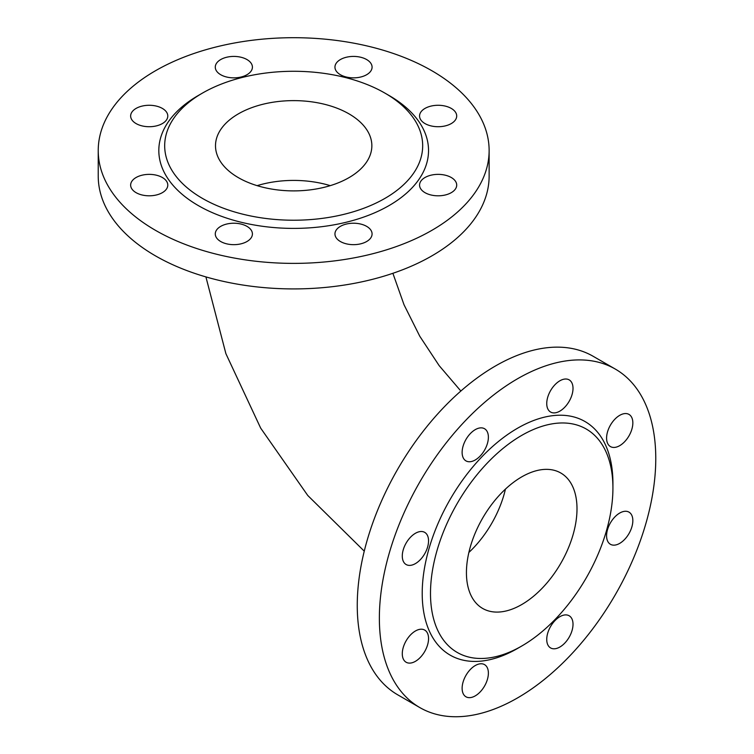 <?xml version="1.0" encoding="UTF-8"?>
<svg xmlns="http://www.w3.org/2000/svg" width="754" height="754" viewBox="0 0 754 754"><rect width="100%" height="100%" fill="white"/><g stroke="black" fill="none" stroke-linecap="round" stroke-linejoin="round"><path stroke-width="1.13" d="M489.129 150.546L489.129 176.078A195.446 112.846 180 0 1 368.47 280.328A195.446 112.846 180 0 1 155.475 255.87A195.446 112.846 180 0 1 98.227 176.078L98.227 150.546A195.446 112.846 180 0 1 293.674 37.7A195.446 112.846 180 0 1 489.129 150.546A195.446 112.846 180 0 1 368.47 254.795A195.446 112.846 180 0 1 155.475 230.328A195.446 112.846 180 0 1 98.227 150.546M438.131 126.719A18.567 10.716 0 0 0 456.707 115.993A18.567 10.716 0 0 0 438.131 105.277A18.567 10.716 0 0 0 419.563 115.993A18.567 10.716 0 0 0 438.131 126.719M334.946 233.947A18.567 10.716 0 0 0 353.513 244.664A18.567 10.716 0 0 0 372.08 233.947A18.567 10.716 0 0 0 353.513 223.222A18.567 10.716 0 0 0 334.946 233.947M149.217 174.372A18.567 10.716 0 0 0 130.649 185.088A18.567 10.716 0 0 0 149.217 195.804A18.567 10.716 0 0 0 167.793 185.088A18.567 10.716 0 0 0 149.217 174.372M252.411 67.144A18.567 10.716 0 0 0 233.844 56.418A18.567 10.716 0 0 0 215.276 67.144A18.567 10.716 0 0 0 233.844 77.86A18.567 10.716 0 0 0 252.411 67.144M384.889 93.091L389.036 95.485A134.862 77.86 180 0 1 389.036 205.597A134.862 77.86 180 0 1 198.321 205.597A134.862 77.86 180 0 1 198.321 95.485L202.458 93.091A129 74.476 180 0 1 384.889 93.091A129 74.476 180 0 1 384.898 93.091A129 74.476 180 0 1 384.889 198.415A129 74.476 180 0 1 202.468 198.415A129 74.476 180 0 1 202.458 93.091M162.355 108.416A18.567 10.716 0 0 0 142.12 106.088A18.567 10.716 0 0 0 130.649 115.993A18.567 10.716 0 0 0 149.217 126.719A18.567 10.716 0 0 0 167.793 115.993A18.567 10.716 0 0 0 162.355 108.416M220.715 226.36A18.567 10.716 0 0 0 215.276 233.947A18.567 10.716 0 0 0 233.844 244.664A18.567 10.716 0 0 0 252.411 233.947A18.567 10.716 0 0 0 240.95 224.042A18.567 10.716 0 0 0 220.715 226.36M425.002 192.666A18.567 10.716 0 0 0 445.237 194.994A18.567 10.716 0 0 0 456.707 185.088A18.567 10.716 0 0 0 438.131 174.372A18.567 10.716 0 0 0 419.563 185.088A18.567 10.716 0 0 0 425.002 192.666M366.642 74.721A18.567 10.716 0 0 0 372.08 67.144A18.567 10.716 0 0 0 353.513 56.418A18.567 10.716 0 0 0 334.946 67.144A18.567 10.716 0 0 0 346.406 77.04A18.567 10.716 0 0 0 366.642 74.721M238.396 177.671A78.18 45.136 180 0 1 215.503 145.758A78.18 45.136 180 0 1 293.674 100.621A78.18 45.136 180 0 1 371.854 145.758A78.18 45.136 180 0 1 323.598 187.454A78.18 45.136 180 0 1 238.396 177.671M419.846 707.591L397.735 694.83A195.446 112.846 -60 0 1 357.255 605.349A195.446 112.846 -60 0 1 442.57 408.659A195.446 112.846 -60 0 1 593.181 356.303L615.292 369.064A195.446 112.846 -60 0 1 615.292 594.746A195.446 112.846 -60 0 1 419.846 707.591A195.446 112.846 -60 0 1 379.366 618.12A195.446 112.846 -60 0 1 464.681 421.429A195.446 112.846 -60 0 1 615.292 369.064M610.429 425.143A18.567 10.716 120 0 0 610.429 446.575A18.567 10.716 120 0 0 628.996 435.859A18.567 10.716 120 0 0 628.996 414.417A18.567 10.716 120 0 0 610.429 425.143M465.972 460.892L465.972 460.892A18.567 10.716 120 0 0 484.539 450.166A18.567 10.716 120 0 0 484.539 428.724A18.567 10.716 120 0 0 465.972 439.45A18.567 10.716 120 0 0 465.972 460.892M424.709 651.522A18.567 10.716 120 0 0 424.709 630.08A18.567 10.716 120 0 0 406.133 640.796A18.567 10.716 120 0 0 406.133 662.238A18.567 10.716 120 0 0 424.709 651.522M569.166 615.773L569.166 615.773A18.567 10.716 120 0 0 550.59 626.489A18.567 10.716 120 0 0 550.59 647.931A18.567 10.716 120 0 0 569.166 637.215A18.567 10.716 120 0 0 569.166 615.773M521.711 646.046L517.564 648.44A134.862 77.86 -60 0 1 422.212 593.389A134.862 77.86 -60 0 1 517.564 428.215A134.862 77.86 -60 0 1 612.927 483.276L612.927 488.064A129 74.476 -60 0 1 521.711 646.046A129 74.476 -60 0 1 430.496 593.389A129 74.476 -60 0 1 521.711 435.397A129 74.476 -60 0 1 612.927 488.064M488.385 673.124A18.567 10.716 120 0 0 484.539 664.623A18.567 10.716 120 0 0 465.972 675.348A18.567 10.716 120 0 0 465.972 696.79A18.567 10.716 120 0 0 480.279 691.814A18.567 10.716 120 0 0 488.385 673.124M415.416 563.606A18.567 10.716 120 0 0 427.546 547.244A18.567 10.716 120 0 0 424.709 532.371A18.567 10.716 120 0 0 406.133 543.087A18.567 10.716 120 0 0 406.133 564.529A18.567 10.716 120 0 0 415.416 563.606M546.744 403.531A18.567 10.716 120 0 0 550.59 412.033A18.567 10.716 120 0 0 569.166 401.317A18.567 10.716 120 0 0 569.166 379.875A18.567 10.716 120 0 0 554.85 384.851A18.567 10.716 120 0 0 546.744 403.531M619.713 513.05A18.567 10.716 120 0 0 607.583 529.412A18.567 10.716 120 0 0 610.429 544.294A18.567 10.716 120 0 0 628.996 533.568A18.567 10.716 120 0 0 628.996 512.136A18.567 10.716 120 0 0 619.713 513.05M466.434 572.635A78.18 45.136 120 0 0 482.626 608.431A78.18 45.136 120 0 0 560.806 563.295A78.18 45.136 120 0 0 560.806 473.012A78.18 45.136 120 0 0 500.562 493.964A78.18 45.136 120 0 0 466.434 572.635M505.444 489.11A78.18 45.136 -60 0 1 468.884 552.446M330.243 185.654A78.18 45.136 0 0 0 257.114 185.654M384.898 93.091L389.036 95.485M205.908 276.897L225.889 353.654L260.677 428.121L307.764 495.482L364.257 551.155M392.881 273.297L404.04 304.795L419.78 336.256L439.158 365.624L460.854 391.034"/></g></svg>

